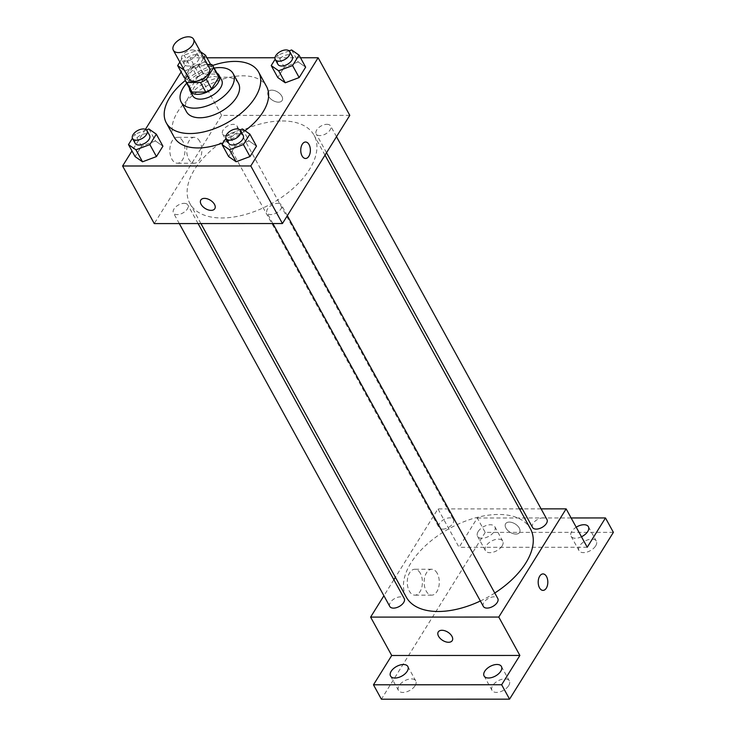 <?xml version="1.0" encoding="UTF-8"?>
<svg xmlns="http://www.w3.org/2000/svg" width="736" height="736" viewBox="0 0 736 736"><rect width="100%" height="100%" fill="white"/><g stroke="black" fill="none" stroke-linecap="round" stroke-linejoin="round"><path stroke-width="0.55" stroke-dasharray="3.68 2.76" d="M189.17 79.037A11.518 6.394 151.2 0 1 192.528 70.444A11.518 6.394 151.2 0 1 204.176 65.596A11.518 6.394 151.2 0 1 209.364 67.933M190.826 90.62A15.649 8.685 151.2 0 1 190.256 88.872L197.46 77.298L192.179 67.703L187.275 75.587M207.46 64.464L198.03 64.474A15.649 8.685 151.2 0 0 192.179 67.703M211.729 64.464L217 74.06L203.302 74.069L198.03 64.474M217 74.06A15.649 8.685 151.2 0 1 218.252 75.541M197.46 77.298A15.649 8.685 151.2 0 1 203.302 74.069M216.881 73.057A16.459 9.136 -28.8 0 0 200.137 75.072A16.459 9.136 -28.8 0 0 189.465 88.127M192.749 95.809A16.459 9.136 151.2 0 1 197.561 83.545A16.459 9.136 151.2 0 1 214.194 76.608A16.459 9.136 151.2 0 1 221.6 79.948M190.256 88.872L184.984 79.267M214.158 68.098A29.633 16.45 -28.8 0 0 186.742 83.177M238.418 83.205A29.633 16.45 -28.8 0 0 204.525 83.067A29.633 16.45 -28.8 0 0 186.493 111.752M212.676 65.476A52.679 29.247 -28.8 0 0 185.316 80.528M245.024 130.741A52.679 29.247 151.2 0 1 223.174 142.766M174.211 137.255A52.679 29.247 151.2 0 1 189.584 97.998A52.679 29.247 151.2 0 1 242.816 75.808A52.679 29.247 151.2 0 1 266.533 86.498M242.457 128.947L249.053 140.944L256.487 146.142L249.053 140.944L235.134 146.151L228.648 156.566L235.134 146.151L228.537 134.154L225.989 138.239M148.893 128.975L155.489 140.972L162.923 146.179L155.489 140.972L141.56 146.179L135.084 156.593L141.56 146.179L134.964 134.182L132.425 138.276M300.49 57.758L274.988 57.767M206.926 57.794L189.962 57.794L181.139 71.962M145.434 129.324L131.974 150.944M291.622 49.956L298.218 61.953L305.652 67.16L298.218 61.953L284.298 67.16L277.812 77.574L284.298 67.16L277.702 55.163L275.154 59.257M184.368 70.306L191.691 82.809L185.481 78.467L191.691 82.809L205.611 77.602L212.088 67.188L204.654 61.99L190.725 67.197L184.248 77.611L190.725 67.197L184.138 55.2L179.851 62.082M282.228 120.952A70.849 39.339 151.2 0 1 314.116 135.332A70.849 39.339 151.2 0 1 270.977 203.936A70.849 39.339 151.2 0 1 189.943 203.596A70.849 39.339 151.2 0 1 210.625 150.797A70.849 39.339 151.2 0 1 282.228 120.952M349.793 115.34L221.619 115.386L154.266 223.588M184.175 203.338A8.234 4.572 151.2 0 1 187.873 205.013A8.234 4.572 151.2 0 1 182.868 212.98A8.234 4.572 151.2 0 1 173.448 212.943A8.234 4.572 151.2 0 1 175.858 206.807A8.234 4.572 151.2 0 1 184.175 203.338M277.739 203.311A8.234 4.572 151.2 0 1 281.446 204.976A8.234 4.572 151.2 0 1 276.432 212.943A8.234 4.572 151.2 0 1 267.021 212.906A8.234 4.572 151.2 0 1 269.422 206.77A8.234 4.572 151.2 0 1 277.739 203.311M326.904 124.32A8.234 4.572 151.2 0 1 330.611 125.994A8.234 4.572 151.2 0 1 325.597 133.961A8.234 4.572 151.2 0 1 316.186 133.924A8.234 4.572 151.2 0 1 318.587 127.788A8.234 4.572 151.2 0 1 326.904 124.32M226.32 135.626A8.234 4.572 -28.8 0 0 234.637 132.158A8.234 4.572 -28.8 0 0 237.038 126.022A8.234 4.572 -28.8 0 0 227.626 125.985A8.234 4.572 -28.8 0 0 222.612 133.952A8.234 4.572 -28.8 0 0 226.32 135.626M221.619 115.386L189.962 57.794M182.905 141.422A12.944 7.572 90 0 0 177.385 137.338A12.944 7.572 90 0 0 169.814 150.291A12.944 7.572 90 0 0 177.394 163.236A12.944 7.572 90 0 0 184.34 155.434A12.944 7.572 90 0 0 182.905 141.422M278.447 102.166A8.234 4.867 -148.1 0 0 282.136 100.519A8.234 4.867 -148.1 0 0 277.72 92.037A8.234 4.867 -148.1 0 0 268.162 91.816A8.234 4.867 -148.1 0 0 270.176 98.394A8.234 4.867 -148.1 0 0 278.447 102.166A8.234 4.867 -148.1 0 0 282.136 100.519A8.234 4.867 -148.1 0 0 277.72 92.037A8.234 4.867 -148.1 0 0 268.162 91.825A8.234 4.867 -148.1 0 0 270.167 98.394A8.234 4.867 -148.1 0 0 278.447 102.166M200.818 200.017L200.818 200.017A8.234 4.867 31.9 0 1 204.507 198.37A8.234 4.867 31.9 0 1 212.778 202.142A8.234 4.867 31.9 0 1 214.792 208.711A8.234 4.867 31.9 0 1 214.792 208.72L214.792 208.72M199.787 141.422A12.944 7.572 90 0 0 194.258 137.338A12.944 7.572 90 0 0 186.696 150.291A12.944 7.572 90 0 0 194.267 163.236A12.944 7.572 90 0 0 201.222 155.425A12.944 7.572 90 0 0 199.787 141.422M305.56 158.479L305.56 158.479A8.234 4.812 -90 0 1 300.739 150.245A8.234 4.812 -90 0 1 305.55 142.011A8.234 4.812 -90 0 1 305.56 142.011L305.55 142.011M406.281 597.117A70.849 39.339 151.2 0 1 426.972 544.318A70.849 39.339 151.2 0 1 498.566 514.473A70.849 39.339 151.2 0 1 530.454 528.853M494.767 593.023A70.849 39.339 151.2 0 1 480.369 600.999M442.658 529.138A8.234 4.572 -28.8 0 0 450.975 525.679A8.234 4.572 -28.8 0 0 453.385 519.542A8.234 4.572 -28.8 0 0 443.964 519.506A8.234 4.572 -28.8 0 0 438.96 527.473A8.234 4.572 -28.8 0 0 442.658 529.138M483.359 606.427A8.234 4.572 151.2 0 1 485.76 600.291A8.234 4.572 151.2 0 1 494.077 596.822A8.234 4.572 151.2 0 1 497.784 598.497M532.524 527.436A8.234 4.572 151.2 0 1 534.925 521.309A8.234 4.572 151.2 0 1 543.242 517.84A8.234 4.572 151.2 0 1 546.949 519.506M389.795 606.455A8.234 4.572 151.2 0 1 392.196 600.328A8.234 4.572 151.2 0 1 400.513 596.859A8.234 4.572 151.2 0 1 404.22 598.524M541.098 508.87L522.312 508.88M519.478 508.88L437.957 508.907L395.388 577.3M393.88 579.72L383.907 595.746M613.392 532.349L485.217 532.386L477.305 517.997L459.062 547.299L437.957 508.907M485.217 532.386L381.386 699.2M420.357 573.335A12.944 7.572 90 0 0 414.828 569.25A12.944 7.572 90 0 0 407.266 582.204A12.944 7.572 90 0 0 414.837 595.148A12.944 7.572 90 0 0 421.792 587.337A12.944 7.572 90 0 0 420.357 573.335M587.236 547.253L459.062 547.299M515.89 534.078A8.234 4.867 -148.1 0 0 519.588 532.432A8.234 4.867 -148.1 0 0 515.172 523.949A8.234 4.867 -148.1 0 0 505.604 523.728A8.234 4.867 -148.1 0 0 507.619 530.306A8.234 4.867 -148.1 0 0 515.89 534.078A8.234 4.867 -148.1 0 0 519.579 532.432A8.234 4.867 -148.1 0 0 515.163 523.949A8.234 4.867 -148.1 0 0 505.604 523.738A8.234 4.867 -148.1 0 0 507.619 530.306A8.234 4.867 -148.1 0 0 515.89 534.078M438.26 631.93L438.26 631.93A8.234 4.867 31.9 0 1 441.95 630.283A8.234 4.867 31.9 0 1 450.23 634.055A8.234 4.867 31.9 0 1 452.235 640.624L452.235 640.633M437.23 573.335A12.944 7.572 90 0 0 431.71 569.25A12.944 7.572 90 0 0 424.138 582.194A12.944 7.572 90 0 0 431.719 595.148A12.944 7.572 90 0 0 438.665 587.337A12.944 7.572 90 0 0 437.23 573.335M543.002 590.392L543.012 590.392A8.234 4.812 -90 0 1 543.002 590.392A8.234 4.812 -90 0 1 538.191 582.158A8.234 4.812 -90 0 1 543.002 573.924L543.002 573.924M581.468 536.765A9.881 5.483 151.2 0 1 571.099 536.24A9.881 5.483 151.2 0 1 571.743 531.484A9.881 5.483 151.2 0 1 576.214 527.206M478.179 531.512A9.881 5.483 151.2 0 1 487.039 525.256A9.881 5.483 151.2 0 1 494.84 526.755A9.881 5.483 151.2 0 1 488.833 536.314A9.881 5.483 151.2 0 1 477.535 536.268A9.881 5.483 151.2 0 1 478.179 531.512M571.127 517.96L477.305 517.997M415.122 685.667A9.881 5.483 -28.8 0 0 415.766 680.91A9.881 5.483 -28.8 0 0 407.956 679.411A9.881 5.483 -28.8 0 0 399.096 685.676A9.881 5.483 -28.8 0 0 398.452 690.423A9.881 5.483 -28.8 0 0 406.263 691.923A9.881 5.483 -28.8 0 0 415.122 685.667M502.118 545.91A9.881 5.483 -28.8 0 0 502.762 541.153A9.881 5.483 -28.8 0 0 494.951 539.654A9.881 5.483 -28.8 0 0 486.091 545.91A9.881 5.483 -28.8 0 0 485.447 550.666A9.881 5.483 -28.8 0 0 493.258 552.166A9.881 5.483 -28.8 0 0 502.118 545.91M595.682 545.873A9.881 5.483 -28.8 0 0 596.326 541.116A9.881 5.483 -28.8 0 0 588.515 539.626A9.881 5.483 -28.8 0 0 579.655 545.882A9.881 5.483 -28.8 0 0 579.011 550.638A9.881 5.483 -28.8 0 0 586.822 552.129A9.881 5.483 -28.8 0 0 595.682 545.873M508.686 685.63A9.881 5.483 -28.8 0 0 509.33 680.883A9.881 5.483 -28.8 0 0 501.52 679.383A9.881 5.483 -28.8 0 0 492.669 685.639A9.881 5.483 -28.8 0 0 492.025 690.396A9.881 5.483 -28.8 0 0 499.827 691.895A9.881 5.483 -28.8 0 0 508.686 685.63M185.095 70.812L199.014 65.605L203.826 57.868M200.394 51.63L198.058 49.993L184.138 55.2M195.086 54.768A8.234 4.572 151.2 0 1 198.784 56.433A8.234 4.572 151.2 0 1 193.78 64.409A8.234 4.572 151.2 0 1 184.359 64.363A8.234 4.572 151.2 0 1 186.76 58.236A8.234 4.572 151.2 0 1 195.086 54.768M191.691 82.809L205.611 77.602L199.014 65.605M205.611 77.602L212.088 67.188L210.597 64.464M212.088 67.188L204.654 61.99L198.058 49.993M204.654 61.99L190.725 67.197M192.446 49.965A8.234 4.572 151.2 0 1 196.144 51.64A8.234 4.572 151.2 0 1 191.139 59.607A8.234 4.572 151.2 0 1 181.728 59.57A8.234 4.572 151.2 0 1 184.129 53.434A8.234 4.572 151.2 0 1 192.446 49.965M146.4 129.904L134.964 134.182M135.194 143.354A8.234 4.572 151.2 0 1 137.595 137.218A8.234 4.572 151.2 0 1 145.921 133.75A8.234 4.572 151.2 0 1 149.62 135.424M155.489 140.972L141.56 146.179M289.128 50.885L277.702 55.163M277.923 64.336A8.234 4.572 151.2 0 1 280.333 58.199A8.234 4.572 151.2 0 1 288.65 54.731A8.234 4.572 151.2 0 1 292.348 56.405M298.218 61.953L284.298 67.16M239.964 129.876L228.537 134.154M228.758 143.318A8.234 4.572 151.2 0 1 231.168 137.19A8.234 4.572 151.2 0 1 239.485 133.722A8.234 4.572 151.2 0 1 243.184 135.387M249.053 140.944L235.134 146.151M194.258 137.338L177.385 137.338M194.267 163.236L177.394 163.236M325.008 155.149L314.116 135.332M200.928 223.569L189.943 203.596M222.612 133.952L438.96 527.473M237.038 126.022L453.385 519.542M287.334 215.685L281.446 204.976M272.863 223.551L267.021 212.906M336.499 136.703L330.611 125.994M326.517 152.729L316.186 133.924M198.085 223.569L187.873 205.013M179.299 223.578L173.448 212.943M431.71 569.25L414.828 569.25M431.719 595.148L414.837 595.148M484.104 675.998L492.025 690.396M501.418 666.485L509.33 680.883M571.099 536.24L579.011 550.638M588.404 526.718L596.326 541.116M477.535 536.268L485.447 550.666M494.84 526.755L502.762 541.153M390.54 676.034L398.452 690.423M407.854 666.512L415.766 680.91M198.784 56.433L196.144 51.64M184.359 64.363L181.728 59.57"/><path stroke-width="1.1" d="M188.342 36.8A11.518 6.394 151.2 0 1 193.531 39.137A11.518 6.394 151.2 0 1 186.512 50.296A11.518 6.394 151.2 0 1 173.337 50.241A11.518 6.394 151.2 0 1 176.704 41.658A11.518 6.394 151.2 0 1 188.342 36.8M193.531 39.137L209.364 67.933A11.518 6.394 151.2 0 1 202.345 79.092A11.518 6.394 151.2 0 1 189.17 79.037L173.337 50.241M187.275 75.587L184.984 79.267A15.649 8.685 151.2 0 0 185.555 81.024A15.649 8.685 151.2 0 0 186.797 82.506L200.505 82.496A15.649 8.685 151.2 0 0 206.347 79.267L213.541 67.694A15.649 8.685 151.2 0 0 212.971 65.946A15.649 8.685 151.2 0 0 211.729 64.464L207.46 64.464M206.347 79.267L211.618 88.863L218.822 77.298L213.541 67.694M212.971 65.946L218.252 75.541A15.649 8.685 151.2 0 1 218.822 77.298M211.618 88.863A15.649 8.685 151.2 0 1 205.776 92.092L200.505 82.496M185.555 81.024L190.826 90.62A15.649 8.685 151.2 0 0 192.078 92.101L205.776 92.092M189.465 88.127A16.459 9.136 -28.8 0 0 190.118 91.016A16.459 9.136 -28.8 0 0 203.127 93.509A16.459 9.136 -28.8 0 0 217.893 83.076A16.459 9.136 -28.8 0 0 218.969 75.155A16.459 9.136 -28.8 0 0 216.881 73.057M218.969 75.155L221.6 79.948A16.459 9.136 151.2 0 1 220.533 87.878A16.459 9.136 151.2 0 1 205.767 98.302A16.459 9.136 151.2 0 1 192.749 95.809L190.118 91.016M192.078 92.101L186.797 82.506M186.742 83.177A29.633 16.45 -28.8 0 0 181.212 102.157A29.633 16.45 -28.8 0 0 204.636 106.646A29.633 16.45 -28.8 0 0 231.214 87.869A29.633 16.45 -28.8 0 0 233.146 73.609A29.633 16.45 -28.8 0 0 214.158 68.098M181.212 102.157L186.493 111.752A29.633 16.45 -28.8 0 0 209.916 116.242A29.633 16.45 -28.8 0 0 236.486 97.474A29.633 16.45 -28.8 0 0 238.418 83.205L233.146 73.609M185.316 80.528A52.679 29.247 -28.8 0 0 166.29 122.857A52.679 29.247 -28.8 0 0 207.938 130.833A52.679 29.247 -28.8 0 0 255.18 97.465A52.679 29.247 -28.8 0 0 258.612 72.1A52.679 29.247 -28.8 0 0 212.676 65.476M258.612 72.1L266.533 86.498A52.679 29.247 151.2 0 1 263.092 111.863A52.679 29.247 151.2 0 1 245.024 130.741M223.174 142.766A52.679 29.247 151.2 0 1 174.211 137.255L166.29 122.857M225.989 138.239L222.051 144.569L228.648 156.566L236.09 161.764L250.01 156.556L256.487 146.142L249.9 134.145L242.457 128.947L239.964 129.876M132.425 138.276L128.487 144.596L135.084 156.593L142.526 161.8L156.446 156.584L162.923 146.179L156.326 134.182L148.893 128.975L146.4 129.904M131.974 150.944L122.608 165.996L250.783 165.959L318.127 57.758L300.49 57.758M274.988 57.767L206.926 57.794M181.139 71.962L145.434 129.324M275.154 59.257L271.216 65.578L277.812 77.574L285.255 82.782L299.175 77.565L305.652 67.16L299.064 55.163L291.622 49.956L289.128 50.885M184.248 77.611L185.481 78.467L184.248 77.611L177.652 65.614L184.368 70.306M122.608 165.996L154.266 223.588L282.44 223.542L349.793 115.34L318.127 57.758M282.44 223.542L250.783 165.959M305.56 142.011A8.234 4.812 -90 0 1 309.065 144.615A8.234 4.812 -90 0 1 309.985 153.511A8.234 4.812 -90 0 1 305.569 158.479A8.234 4.812 -90 0 1 300.748 150.245A8.234 4.812 -90 0 1 305.56 142.011A8.234 4.812 -90 0 1 309.074 144.615A8.234 4.812 -90 0 1 309.976 153.511A8.234 4.812 -90 0 1 305.56 158.479M204.507 198.37A8.234 4.867 31.9 0 1 212.778 202.142A8.234 4.867 31.9 0 1 214.792 208.72A8.234 4.867 31.9 0 1 205.234 208.5A8.234 4.867 31.9 0 1 200.818 200.017A8.234 4.867 31.9 0 1 204.507 198.37M214.792 208.72A8.234 4.867 31.9 0 1 205.234 208.5A8.234 4.867 31.9 0 1 200.818 200.017M325.008 155.149L530.454 528.853A70.849 39.339 151.2 0 1 494.767 593.023M480.369 600.999A70.849 39.339 151.2 0 1 406.281 597.117L200.928 223.569M287.334 215.685L497.784 598.497A8.234 4.572 151.2 0 1 492.77 606.464A8.234 4.572 151.2 0 1 483.359 606.427L272.863 223.551M336.499 136.703L546.949 519.506A8.234 4.572 151.2 0 1 541.935 527.482A8.234 4.572 151.2 0 1 532.524 527.436L326.517 152.729M198.085 223.569L404.22 598.524A8.234 4.572 151.2 0 1 399.206 606.501A8.234 4.572 151.2 0 1 389.795 606.455L179.299 223.578M383.907 595.746L370.613 617.108L498.778 617.062L566.131 508.861L541.098 508.87M522.312 508.88L519.478 508.88M395.388 577.3L393.88 579.72M370.613 617.108L391.718 655.5L373.474 684.802L381.386 699.2L509.56 699.154L501.648 684.756L519.883 655.454L498.778 617.062M509.56 699.154L613.392 532.349L605.48 517.951L571.127 517.96M566.131 508.861L587.236 547.253L605.48 517.951M543.002 573.924A8.234 4.812 -90 0 1 546.508 576.527A8.234 4.812 -90 0 1 547.428 585.424A8.234 4.812 -90 0 1 543.012 590.392A8.234 4.812 -90 0 1 538.191 582.158A8.234 4.812 -90 0 1 543.002 573.924A8.234 4.812 -90 0 1 546.517 576.527A8.234 4.812 -90 0 1 547.428 585.424A8.234 4.812 -90 0 1 543.012 590.392M391.718 655.5L519.883 655.454M441.95 630.283A8.234 4.867 31.9 0 1 450.23 634.055A8.234 4.867 31.9 0 1 452.235 640.633A8.234 4.867 31.9 0 1 442.676 640.412A8.234 4.867 31.9 0 1 438.26 631.93A8.234 4.867 31.9 0 1 441.95 630.283M452.235 640.624A8.234 4.867 31.9 0 1 442.676 640.412A8.234 4.867 31.9 0 1 438.26 631.93M484.748 671.241A9.881 5.483 151.2 0 1 493.608 664.985A9.881 5.483 151.2 0 1 501.418 666.485A9.881 5.483 151.2 0 1 495.402 676.044A9.881 5.483 151.2 0 1 484.104 675.998A9.881 5.483 151.2 0 1 484.748 671.241M391.184 671.278A9.881 5.483 151.2 0 1 400.044 665.022A9.881 5.483 151.2 0 1 407.854 666.512A9.881 5.483 151.2 0 1 401.838 676.08A9.881 5.483 151.2 0 1 390.54 676.034A9.881 5.483 151.2 0 1 391.184 671.278M373.474 684.802L501.648 684.756M576.214 527.206A9.881 5.483 151.2 0 1 588.404 526.718A9.881 5.483 151.2 0 1 581.468 536.765M203.826 57.868L205.491 55.191L200.394 51.63M179.851 62.082L177.652 65.614M210.597 64.464L205.491 55.191M128.487 144.596L135.93 149.804L149.85 144.587L156.326 134.182M146.979 130.622L149.62 135.424A8.234 4.572 151.2 0 1 144.615 143.391A8.234 4.572 151.2 0 1 135.194 143.354L132.563 138.552A8.234 4.572 151.2 0 1 134.964 132.425A8.234 4.572 151.2 0 1 143.281 128.956A8.234 4.572 151.2 0 1 146.979 130.622A8.234 4.572 151.2 0 1 141.974 138.589A8.234 4.572 151.2 0 1 132.563 138.552M135.084 156.593L142.526 161.8L135.93 149.804M142.526 161.8L156.446 156.584L149.85 144.587M156.446 156.584L162.923 146.179M271.216 65.578L278.659 70.785L292.578 65.568L299.064 55.163M289.717 51.603L292.348 56.405A8.234 4.572 151.2 0 1 287.344 64.372A8.234 4.572 151.2 0 1 277.923 64.336L275.292 59.533A8.234 4.572 151.2 0 1 277.693 53.406A8.234 4.572 151.2 0 1 286.01 49.938A8.234 4.572 151.2 0 1 289.717 51.603A8.234 4.572 151.2 0 1 284.703 59.57A8.234 4.572 151.2 0 1 275.292 59.533M277.812 77.574L285.255 82.782L278.659 70.785M285.255 82.782L299.175 77.565L292.578 65.568M299.175 77.565L305.652 67.16M222.051 144.569L229.494 149.767L243.414 144.56L249.9 134.145M240.552 130.594L243.184 135.387A8.234 4.572 151.2 0 1 238.179 143.364A8.234 4.572 151.2 0 1 228.758 143.318L226.127 138.524A8.234 4.572 151.2 0 1 228.528 132.388A8.234 4.572 151.2 0 1 236.845 128.92A8.234 4.572 151.2 0 1 240.552 130.594A8.234 4.572 151.2 0 1 235.538 138.561A8.234 4.572 151.2 0 1 226.127 138.524M228.648 156.566L236.09 161.764L229.494 149.767M236.09 161.764L250.01 156.556L243.414 144.56M250.01 156.556L256.487 146.142"/></g></svg>
